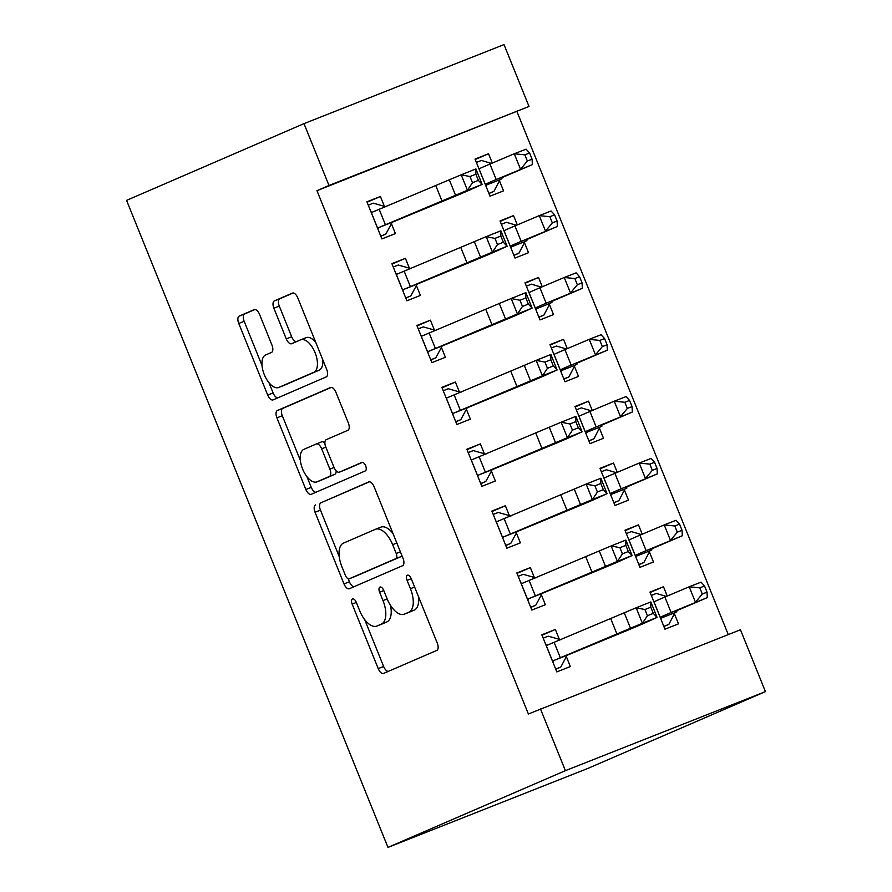 <?xml version="1.0" encoding="UTF-8"?>
<svg xmlns="http://www.w3.org/2000/svg" width="892" height="892" viewBox="0 0 892 892"><rect width="100%" height="100%" fill="white"/><g stroke="black" fill="none" stroke-linecap="round" stroke-linejoin="round"><path stroke-width="1.34" d="M352.507 598.956A4.583 2.252 -111.6 0 0 352.15 604.107L378.219 668.61A6.545 3.211 -111.6 0 0 383.582 673.427A6.545 3.211 -111.6 0 0 383.627 673.404L436.757 650.424A6.545 3.211 -111.6 0 0 437.258 643.076L411.19 578.562A4.583 2.252 -111.6 0 0 407.443 575.195A4.583 2.252 -111.6 0 0 407.41 575.206A4.583 2.252 -111.6 0 0 407.064 580.357L410.432 588.698A20.962 10.291 -111.6 0 1 408.837 612.213L404.41 614.131A20.962 10.291 -111.6 0 1 404.254 614.198A20.962 10.291 -111.6 0 1 387.117 598.788L383.738 590.437A4.583 2.252 -111.6 0 0 379.992 587.07A4.583 2.252 -111.6 0 0 379.959 587.081A4.583 2.252 -111.6 0 0 379.613 592.232L382.98 600.572A20.962 10.291 -111.6 0 1 381.386 624.088L376.959 626.006A20.962 10.291 -111.6 0 1 376.803 626.072A20.962 10.291 -111.6 0 1 359.666 610.663L356.287 602.312A4.583 2.252 -111.6 0 0 352.541 598.945A4.583 2.252 -111.6 0 0 352.507 598.956M259.572 314.441A6.545 3.211 -111.6 0 0 254.209 309.624A6.545 3.211 -111.6 0 0 254.164 309.647L239.257 316.091A6.545 3.211 -111.6 0 0 238.755 323.439L267.712 395.089A6.545 3.211 -111.6 0 0 273.063 399.895A6.545 3.211 -111.6 0 0 273.108 399.884L326.249 376.892A6.545 3.211 -111.6 0 0 326.74 369.544L297.794 297.906A6.545 3.211 -111.6 0 0 292.442 293.089A6.545 3.211 -111.6 0 0 292.398 293.111L274.39 300.894A6.545 3.211 -111.6 0 0 273.889 308.242L286.276 338.904A6.545 3.211 -111.6 0 0 291.639 343.721A6.545 3.211 -111.6 0 0 291.684 343.699L300.615 339.841A17.517 8.597 -111.6 0 1 300.738 339.785A17.517 8.597 -111.6 0 1 315.121 352.797A17.517 8.597 -111.6 0 1 313.739 372.321L278.75 387.451A17.517 8.597 -111.6 0 1 278.627 387.507A17.517 8.597 -111.6 0 1 264.244 374.495A17.517 8.597 -111.6 0 1 265.626 354.971L271.458 352.452A6.545 3.211 -111.6 0 0 271.96 345.104L259.572 314.441M316.961 190.687L528.387 714.001L740.449 629.763L765.436 691.623L588.006 768.369L387.975 847.4L126.564 200.377L303.994 123.631L328.992 185.48L316.961 190.687L529.012 106.46L328.992 185.48M540.418 708.794L565.405 770.655L387.975 847.4M315.545 504.917A6.545 3.211 -111.6 0 0 315.054 512.264L344 583.914A6.545 3.211 -111.6 0 0 349.352 588.731A6.545 3.211 -111.6 0 0 349.408 588.709L402.537 565.729A6.545 3.211 -111.6 0 0 403.039 558.381L374.094 486.731A6.545 3.211 -111.6 0 0 368.731 481.914A6.545 3.211 -111.6 0 0 368.686 481.936L320.953 502.787A6.545 3.211 -111.6 0 0 320.462 510.135L339.239 556.63M305.856 489.496L276.91 417.857A6.545 3.211 -111.6 0 1 277.401 410.51L330.542 387.518A6.545 3.211 -111.6 0 1 330.586 387.507A6.545 3.211 -111.6 0 1 335.938 392.313L348.337 422.975A6.545 3.211 -111.6 0 1 347.835 430.323L326.282 439.644A6.545 3.211 -111.6 0 0 325.781 446.992L333.998 467.341A6.545 3.211 -111.6 0 0 339.361 472.147A6.545 3.211 -111.6 0 0 339.406 472.136L361.84 462.424A4.583 2.252 -111.6 0 1 361.873 462.413A4.583 2.252 -111.6 0 1 365.642 465.814A4.583 2.252 -111.6 0 1 365.274 470.931L311.252 494.291A6.545 3.211 -111.6 0 1 311.208 494.313A6.545 3.211 -111.6 0 1 305.856 489.496L311.263 487.367L306.926 476.64M409.461 268.358L405.403 258.323L391.889 263.653L406.886 300.771L420.4 295.43L416.341 285.395M517.293 224.918L513.536 215.596L500.011 220.937L515.007 258.056L528.521 252.715L524.474 242.68M459.447 392.067L455.388 382.032L441.875 387.373L456.871 424.492L470.385 419.151L466.326 409.105M567.279 348.627L563.51 339.317L549.996 344.658L564.993 381.765L578.507 376.424L574.448 366.389M509.432 515.788L505.374 505.742L491.86 511.083L506.857 548.201L520.37 542.86L516.312 532.825M617.264 472.347L613.495 463.026L599.981 468.367L614.978 505.485L628.492 500.144L624.433 490.098M559.418 639.497L555.359 629.462L541.845 634.803L556.831 671.91L570.356 666.569L566.297 656.534M667.249 596.057L663.481 586.746L649.967 592.076L664.964 629.194L678.477 623.854L674.419 613.819M728.262 634.58L516.992 111.656M642.251 534.197L638.494 524.886L624.969 530.227L639.965 567.334L653.479 561.993L649.432 551.958M534.419 577.648L530.361 567.602L516.847 572.943L531.844 610.061L545.358 604.72L541.299 594.674M592.266 410.487L588.508 401.166L574.994 406.507L589.98 443.625L603.505 438.284L599.446 428.249M484.434 453.928L480.387 443.893L466.862 449.233L481.858 486.341L495.372 481L491.325 470.965M542.28 286.778L538.523 277.457L525.009 282.797L540.006 319.916L553.519 314.575L549.461 304.529M434.46 330.218L430.401 320.172L416.887 325.513L431.873 362.631L445.398 357.291L441.339 347.244M492.306 163.058L488.537 153.747L475.023 159.088L490.02 196.195L503.534 190.855L499.475 180.82M384.474 206.498L380.416 196.463L366.902 201.804L381.899 238.911L395.412 233.581L391.354 223.535M303.994 123.631L504.025 44.6L529.012 106.46M565.405 770.655L765.436 691.623M663.481 586.746L650.134 592.511M555.359 629.462L542.013 635.227M638.494 524.886L625.147 530.651M530.361 567.602L517.025 573.378M613.495 463.026L600.16 468.802M505.374 505.742L492.027 511.517M588.508 401.166L575.162 406.942M480.387 443.893L467.04 449.657M563.51 339.317L550.174 345.081M455.388 382.032L442.053 387.808M538.523 277.457L525.176 283.232M430.401 320.172L417.055 325.948M513.536 215.596L500.189 221.372M405.403 258.323L392.067 264.088M488.537 153.747L475.202 159.512M380.416 196.463L367.069 202.228M382.066 623.987A20.962 10.291 -111.6 0 0 382.211 623.932A20.962 10.291 -111.6 0 0 382.367 623.876L376.959 626.006M390.518 605.434A20.962 10.291 -111.6 0 1 386.793 621.958L382.367 623.876M409.517 612.113A20.962 10.291 -111.6 0 0 409.662 612.057A20.962 10.291 -111.6 0 0 409.818 612.001L404.41 614.131M418.471 596.581A20.962 10.291 -111.6 0 1 414.245 610.083L409.818 612.001M364.694 619.639L383.627 666.48A6.545 3.211 -111.6 0 0 388.265 671.397M369.455 481.803L320.953 502.787M348.192 578.785L349.408 581.774A6.545 3.211 -111.6 0 0 354.046 586.702M345.427 575.452A4.583 2.252 -111.6 0 0 349.185 578.819A4.583 2.252 -111.6 0 0 349.218 578.808L395.858 558.626A4.583 2.252 -111.6 0 0 396.204 553.486L392.647 544.678A20.962 10.291 -111.6 0 0 375.499 529.279A20.962 10.291 -111.6 0 0 375.354 529.335L343.476 543.128A20.962 10.291 -111.6 0 0 341.87 566.643L345.427 575.452M349.185 578.819L354.592 576.678A4.583 2.252 -111.6 0 0 354.592 576.678A4.583 2.252 -111.6 0 0 354.626 576.667L349.218 578.808M401.969 555.738A4.583 2.252 -111.6 0 1 401.266 556.496L354.626 576.667M393.015 533.572A20.962 10.291 -111.6 0 0 380.906 527.139A20.962 10.291 -111.6 0 0 380.761 527.205L375.655 529.224M300.37 460.406L282.307 415.717L276.91 417.857M331.311 387.396L282.809 408.369A6.545 3.211 -111.6 0 0 282.307 415.717M344.725 470.028A6.545 3.211 -111.6 0 0 344.769 470.017A6.545 3.211 -111.6 0 0 344.814 469.995L362.498 462.346M303.927 449.323A17.517 8.597 -111.6 0 0 302.533 468.846A17.517 8.597 -111.6 0 0 316.928 481.858A17.517 8.597 -111.6 0 0 317.05 481.803L329.371 476.473A6.545 3.211 -111.6 0 0 329.873 469.125L321.655 448.788A6.545 3.211 -111.6 0 0 316.292 443.971A6.545 3.211 -111.6 0 0 316.247 443.993L303.927 449.323M322.202 479.762A17.517 8.597 -111.6 0 0 322.324 479.718A17.517 8.597 -111.6 0 0 322.458 479.673L317.05 481.803M336.15 470.82A6.545 3.211 -111.6 0 1 334.779 474.332L322.458 479.673M324.911 443.168A6.545 3.211 -111.6 0 0 321.7 441.83A6.545 3.211 -111.6 0 0 321.655 441.852L316.337 443.948M311.263 487.367A6.545 3.211 -111.6 0 0 315.891 492.284M283.912 385.422A17.517 8.597 -111.6 0 0 284.035 385.366A17.517 8.597 -111.6 0 0 284.158 385.322L278.75 387.451M322.748 359.666A17.517 8.597 -111.6 0 1 319.135 370.191L284.158 385.322M315.79 342.428A17.517 8.597 -111.6 0 0 306.146 337.655A17.517 8.597 -111.6 0 0 306.012 337.7L300.86 339.74M293.156 292.977L279.787 298.764A6.545 3.211 -111.6 0 0 279.296 306.112L291.684 336.775A6.545 3.211 -111.6 0 0 296.322 341.692M268.983 382.724L273.108 392.948A6.545 3.211 -111.6 0 0 277.746 397.877M254.934 309.513L244.664 313.951A6.545 3.211 -111.6 0 0 244.163 321.31L262.014 365.486M663.882 626.53L668.866 624.378L663.815 626.374M651.327 595.443L656.367 593.448L666.357 596.436M674.976 612.648L676.894 611.734L675.723 611.143L707.289 597.618L671.13 612.514A50.041 0.68 158 0 0 660.258 617.398L661.295 618.056L674.976 612.648L668.866 624.378M660.905 619.159L661.295 618.056M702.305 594.016L707.044 592.177L704.535 585.988L699.807 587.839L702.305 594.016L695.448 602.234L689.204 586.769L664.886 597.06A50.041 0.68 158 0 0 654.003 601.933A50.041 0.68 158 0 0 654.014 601.933L660.939 619.081M676.894 611.734L676.482 610.73L676.894 611.734M699.807 587.839L689.204 586.769L701.045 582.153L704.535 585.988M707.044 592.177L707.289 597.618M560.912 639.787L548.245 636.163L543.206 638.159M555.761 669.256L560.745 667.093L555.694 669.089M552.784 661.875L553.475 660.649L642.385 623.252L636.141 607.787L650.837 601.933L657.081 617.398L645.329 622.716A50.041 0.68 -22 0 1 625.002 631.335L567.156 655.241L560.745 667.093M644.927 609.537L647.425 615.725L653.301 613.384L650.803 607.196L644.927 609.537L636.141 607.787L547.231 645.195L545.893 644.838M553.475 660.649L567.156 655.241M653.301 613.384L657.081 617.398L642.385 623.252L647.425 615.725M650.803 607.196L650.837 601.933M638.895 564.681L643.879 562.518L638.828 564.513M626.329 533.583L631.38 531.599L641.37 534.576M649.989 550.788L651.896 549.873L650.725 549.282L682.302 535.758L646.143 550.665A50.041 0.68 158 0 0 635.26 555.538L636.297 556.195L649.989 550.788L643.879 562.518M635.907 557.299L636.297 556.195M677.307 532.167L682.046 530.316L679.548 524.128L674.809 525.979L677.307 532.167L670.461 540.385L664.217 524.92L639.899 535.2A50.041 0.68 158 0 0 629.016 540.073A50.041 0.68 158 0 0 629.027 540.084M635.951 557.221L635.271 555.549A50.041 0.68 158 0 0 635.271 555.538L629.016 540.073M651.896 549.873L651.494 548.87L651.896 549.873M674.809 525.979L664.217 524.92L676.047 520.292L679.548 524.128M682.046 530.316L682.302 535.758M613.897 502.82L618.881 500.668L613.841 502.664M601.342 471.734L606.382 469.738L616.372 472.715M624.991 488.939L626.909 488.024L625.738 487.433L657.304 473.897L621.155 488.805A50.041 0.68 158 0 0 610.273 493.677L611.31 494.346L624.991 488.939L618.881 500.668M610.92 495.439L611.31 494.346M652.32 470.307L657.058 468.456L654.561 462.268L649.822 464.119L652.32 470.307L645.462 478.525L639.218 463.06L614.9 473.34A50.041 0.68 158 0 0 604.029 478.212A50.041 0.68 158 0 0 604.029 478.223L610.273 493.677A50.041 0.68 158 0 0 610.273 493.689L610.964 495.361M626.909 488.024L626.496 487.01L626.909 488.024M649.822 464.119L639.218 463.06L651.06 458.432L654.561 462.268M657.058 468.456L657.304 473.897M535.925 577.927L523.258 574.314L518.207 576.31M530.773 607.396L535.746 605.244L530.707 607.229M527.785 600.015L528.477 598.8L617.398 561.403L611.143 545.937L625.849 540.073L632.093 555.538L620.33 560.856A50.041 0.68 -22 0 1 600.015 569.475L542.169 593.392L535.746 605.244M619.929 547.688L622.426 553.865L628.314 551.524L625.816 545.335L619.929 547.688L611.143 545.937L522.233 583.335L520.906 582.978M528.477 598.8L542.169 593.392M628.314 551.524L632.093 555.538L617.398 561.403L622.426 553.865M625.816 545.335L625.849 540.073M510.926 516.067L498.26 512.454L493.22 514.45M505.775 545.536L510.759 543.384L505.708 545.38M502.798 538.155L503.489 536.939L592.399 499.542L586.156 484.077L600.851 478.212L607.095 493.677L595.343 499.007A50.041 0.68 -22 0 1 575.017 507.615L517.182 531.532L510.759 543.384M594.942 485.828L597.439 492.016L603.315 489.663L600.818 483.486L594.942 485.828L586.156 484.077L497.245 521.474L495.919 521.129M503.489 536.939L517.182 531.532M603.315 489.663L607.095 493.677L592.399 499.542L597.439 492.016M600.818 483.486L600.851 478.212M588.91 440.96L593.894 438.808L588.843 440.804M576.343 409.874L581.394 407.878L591.385 410.866M600.004 427.078L601.922 426.164L600.751 425.573L632.317 412.037L596.157 426.945A50.041 0.68 158 0 0 585.275 431.817L586.312 432.486L600.004 427.078L593.894 438.808M585.933 433.59L586.312 432.486M627.332 408.447L632.06 406.607L629.562 400.419L624.824 402.27L627.332 408.447L620.475 416.664L614.231 401.199L589.913 411.48A50.041 0.68 158 0 0 579.031 416.363A50.041 0.68 158 0 0 579.042 416.363L585.275 431.817A50.041 0.68 158 0 0 585.286 431.828L585.966 433.512M601.922 426.164L601.509 425.149L601.922 426.164M624.824 402.27L614.231 401.199L626.072 396.572L629.562 400.419M632.06 406.607L632.317 412.037M563.922 379.111L568.895 376.948L563.856 378.944M551.356 348.014L556.407 346.029L566.398 349.006M575.017 365.218L576.923 364.304L575.753 363.713L607.318 350.188L571.17 365.096A50.041 0.68 158 0 0 560.288 369.968L561.324 370.626L575.017 365.218L568.895 376.948M560.934 371.73L561.324 370.626M602.334 346.598L607.073 344.747L604.575 338.559L599.837 340.41L602.334 346.598L595.488 354.804L589.233 339.35L564.915 349.631A50.041 0.68 158 0 0 554.043 354.503L560.288 369.968A50.041 0.68 158 0 0 560.299 369.968L560.979 371.652M576.923 364.304L576.522 363.3L576.923 364.304M599.837 340.41L589.233 339.35L601.074 334.723L604.575 338.559M607.073 344.747L607.318 350.188M485.939 454.206L473.273 450.594L468.222 452.59M480.788 483.676L485.772 481.524L480.721 483.52M477.8 476.306L478.502 475.079L567.412 437.682L561.157 422.217L575.864 416.363L582.108 431.828L570.356 437.147A50.041 0.68 -22 0 1 550.029 445.755L492.183 469.671L485.772 481.524M569.943 423.968L572.452 430.156L578.328 427.814L575.831 421.626L569.943 423.968L561.157 422.217L472.247 459.614L470.92 459.268M478.502 475.079L492.183 469.671M578.328 427.814L582.108 431.828L567.412 437.682L572.452 430.156M575.831 421.626L575.864 416.363M460.941 392.357L448.275 388.745L443.235 390.729M455.79 421.827L460.774 419.675L455.734 421.66M452.813 414.445L453.504 413.23L542.414 375.833L536.17 360.368L550.866 354.503L557.121 369.968L545.358 375.287A50.041 0.68 -22 0 1 525.031 383.906L467.196 407.822L460.774 419.675M544.956 362.107L547.454 368.296L553.33 365.954L550.832 359.766L544.956 362.107L536.17 360.368L447.26 397.765L445.933 397.408M453.504 413.23L467.196 407.822M553.33 365.954L557.121 369.968L542.414 375.833L547.454 368.296M550.832 359.766L550.866 354.503M538.924 317.251L543.908 315.099L538.857 317.084M526.369 286.165L531.409 284.169L541.399 287.146M550.018 303.369L551.936 302.444L550.765 301.864L582.331 288.328L546.172 303.235A50.041 0.68 158 0 0 535.3 308.108L536.337 308.777L550.018 303.369L543.908 315.099M535.947 309.87L536.337 308.777M577.347 284.738L582.075 282.887L579.577 276.698L574.849 278.549L577.347 284.738L570.49 292.955L564.246 277.49L539.928 287.77A50.041 0.68 158 0 0 529.045 292.643A50.041 0.68 158 0 0 529.056 292.654L535.3 308.108A50.041 0.68 158 0 0 535.3 308.119L535.981 309.792M551.936 302.444L551.524 301.44L551.936 302.444M574.849 278.549L564.246 277.49L576.087 272.863L579.577 276.698M582.075 282.887L582.331 288.328M435.954 330.497L423.287 326.885L418.237 328.88M430.803 359.967L435.787 357.815L430.736 359.81M427.825 352.585L428.517 351.37L517.427 313.973L511.183 298.508L525.879 292.643L532.123 308.108L520.37 313.427A50.041 0.68 -22 0 1 500.044 322.045L442.198 345.962L435.787 357.815M519.969 300.258L522.467 306.447L528.343 304.094L525.845 297.906L519.969 300.258L511.183 298.508L422.262 335.905L420.935 335.559M428.517 351.37L442.198 345.962M528.343 304.094L532.123 308.108L517.427 313.973L522.467 306.447M525.845 297.906L525.879 292.643M513.937 255.391L518.91 253.239L513.87 255.235M501.371 224.305L506.422 222.309L516.412 225.286M525.031 241.509L526.938 240.595L525.767 240.004L557.344 226.468L521.184 241.375A50.041 0.68 158 0 0 510.302 246.248A50.041 0.68 158 0 0 510.313 246.259L511.339 246.917L525.031 241.509L518.91 253.239M510.949 248.009L511.339 246.917M552.349 222.877L557.087 221.026L554.59 214.849L549.851 216.7L552.349 222.877L545.503 231.095L539.247 215.63L514.94 225.91A50.041 0.68 158 0 0 504.058 230.783A50.041 0.68 158 0 0 504.058 230.794L510.302 246.248M549.851 216.7L539.247 215.63L551.089 211.003L554.59 214.849M557.087 221.026L557.344 226.468M410.967 268.637L398.3 265.024L393.249 267.02M405.815 298.106L410.788 295.954L405.748 297.95M402.827 290.736L403.518 289.51L492.44 252.113L486.185 236.648L500.88 230.794L507.135 246.259L495.372 251.577A50.041 0.68 -22 0 1 475.046 260.185L417.211 284.102L410.788 295.954M494.971 238.398L497.468 244.586L503.356 242.245L500.847 236.057L494.971 238.398L486.185 236.648L397.274 274.045L395.948 273.699M403.518 289.51L417.211 284.102M503.356 242.245L507.135 246.259L492.44 252.113L497.468 244.586M500.847 236.057L500.88 230.794M488.939 193.531L493.923 191.379L488.883 193.374M476.384 162.444L481.424 160.448L491.414 163.437M500.033 179.649L501.951 178.734L500.78 178.144L532.346 164.619L496.186 179.526A50.041 0.68 158 0 0 485.315 184.399L486.352 185.057L500.033 179.649L493.923 191.379M485.962 186.16L486.352 185.057M527.362 161.028L532.1 159.177L529.592 152.989L524.864 154.84L527.362 161.028L520.504 169.235L514.26 153.77L489.942 164.061A50.041 0.68 158 0 0 479.06 168.934A50.041 0.68 158 0 0 479.071 168.934L486.006 186.082M501.951 178.734L501.538 177.731L501.951 178.734M524.864 154.84L514.26 153.77L526.102 149.154L529.592 152.989M532.1 159.177L532.346 164.619M385.968 206.788L373.302 203.175L368.262 205.16M380.817 236.257L385.801 234.094L380.75 236.09M377.84 228.876L378.531 227.661L467.441 190.252L461.197 174.799L475.893 168.934L482.137 184.399L470.385 189.717A50.041 0.68 -22 0 1 450.059 198.336L392.224 222.253L385.801 234.094M469.984 176.538L472.481 182.726L478.357 180.385L475.86 174.196L469.984 176.538L461.197 174.799L372.287 212.196L370.96 211.839M378.531 227.661L392.224 222.253M478.357 180.385L482.137 184.399L467.441 190.252L472.481 182.726M475.86 174.196L475.893 168.934M356.343 602.446L352.15 604.107M411.245 578.696L407.064 580.357M383.794 590.571L379.613 592.232M386.793 621.958L381.386 624.088M387.173 598.922L382.98 600.572M414.245 610.083L408.837 612.213M414.624 587.048L410.432 588.698M383.627 666.48L378.219 668.61M349.408 581.774L344 583.914M320.462 510.135L315.054 512.264M401.266 556.496L395.858 558.626M400.397 551.836L396.204 553.486M396.84 543.027L392.647 544.678M282.809 408.369L277.401 410.51M344.814 469.995L339.406 472.136M334.779 474.332L329.371 476.473M334.054 467.475L329.873 469.125M325.836 447.126L321.655 448.788M319.135 370.191L313.739 372.321M291.684 336.775L286.276 338.904M279.296 306.112L273.889 308.242M279.787 298.764L274.39 300.894M273.108 392.948L267.712 395.089M244.163 321.31L238.755 323.439M244.664 313.951L239.257 316.091M671.13 612.514L664.886 597.06M545.982 644.86L552.817 661.797M610.83 618.858L617.074 634.323M624.378 613.116L630.633 628.581M554.099 642.307L560.354 657.772M646.143 550.665L639.899 535.2M621.155 488.805L614.9 473.34M520.984 583.011L527.83 599.937M585.843 556.998L592.087 572.463M599.391 551.256L605.635 566.721M529.112 580.447L535.356 595.912M495.997 521.151L502.832 538.088M560.845 495.138L567.089 510.603M574.392 489.396L580.647 504.861M504.125 518.598L510.369 534.063M596.157 426.945L589.913 411.48M571.17 365.096L564.915 349.631M470.998 459.291L477.844 476.228M535.858 433.289L542.102 448.754M549.405 427.547L555.649 443.001M479.127 456.737L485.382 472.202M446.011 397.442L452.857 414.367M510.86 371.429L517.115 386.894M524.418 365.687L530.662 381.152M454.139 394.877L460.383 410.342M546.172 303.235L539.928 287.77M421.024 335.582L427.859 352.507M485.872 309.569L492.116 325.034M499.42 303.826L505.675 319.291M429.141 333.028L435.396 348.482M510.993 247.943L510.313 246.259M521.184 241.375L514.94 225.91M396.026 273.721L402.872 290.658M460.874 247.72L467.129 263.173M474.433 241.966L480.677 257.431M404.154 271.168L410.398 286.633M496.186 179.526L489.942 164.061M371.039 211.861L377.873 228.798M435.887 185.859L442.131 201.324M449.434 180.117L455.689 195.582M379.167 209.308L385.411 224.773M382.211 623.932L376.803 626.072M409.662 612.057L404.254 614.198M380.906 527.139L375.499 529.279M344.769 470.017L339.361 472.147M322.324 479.718L316.928 481.858M321.7 441.83L316.292 443.971M284.035 385.366L278.627 387.507M306.146 337.655L300.738 339.785"/></g></svg>
